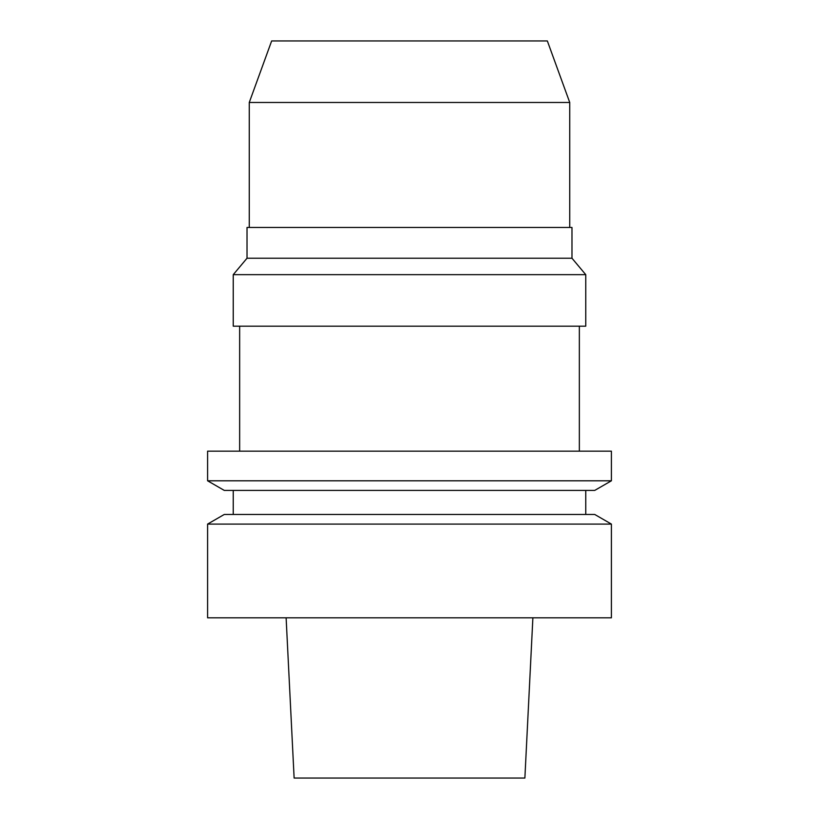 <?xml version="1.0" encoding="UTF-8"?>
<svg xmlns="http://www.w3.org/2000/svg" width="819" height="819" viewBox="0 0 819 819"><rect width="100%" height="100%" fill="white"/><g stroke="black" fill="none" stroke-linecap="round" stroke-linejoin="round"><path stroke-width="1.23" d="M286.118 617.813L294.123 778.05L524.877 778.05L532.882 617.813M207.596 617.813L611.404 617.813L611.404 524.088L207.596 524.088L207.596 617.813M611.404 524.088L594.717 514.455L224.283 514.455L207.596 524.088M224.283 490.417L594.717 490.417L611.404 480.794L207.596 480.794L224.283 490.417M611.404 480.794L611.404 451.167L207.596 451.167L207.596 480.794M233.241 326.177L585.759 326.177L585.759 274.662L233.241 274.662L233.241 326.177M571.979 258.231L571.979 227.467L247.021 227.467L247.021 258.231L571.979 258.231L585.759 274.662M249.263 102.477L271.652 40.95L547.348 40.95L569.737 102.477L249.263 102.477L249.263 227.467M233.241 490.417L233.241 514.455M585.759 490.417L585.759 514.455M239.65 326.177L239.65 451.167M579.35 326.177L579.35 451.167M247.021 258.231L233.241 274.662M569.737 102.477L569.737 227.467"/></g></svg>
